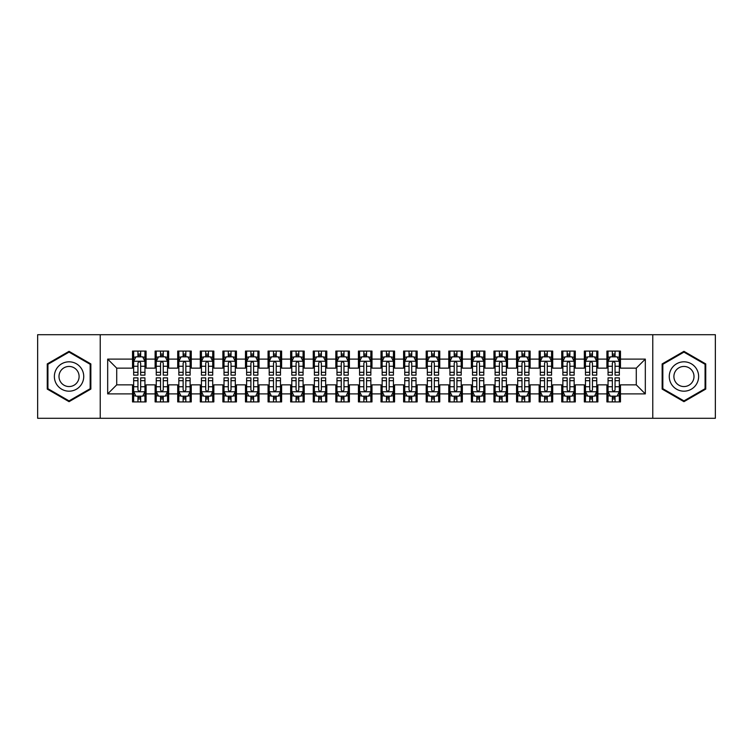 <?xml version="1.0" encoding="UTF-8"?>
<svg xmlns="http://www.w3.org/2000/svg" width="753" height="753" viewBox="0 0 753 753"><rect width="100%" height="100%" fill="white"/><g stroke="black" fill="none" stroke-linecap="round" stroke-linejoin="round"><path stroke-width="1.13" d="M652.776 418.291L715.35 418.291L715.35 334.709L652.776 334.709L652.776 418.291L100.224 418.291L100.224 334.709L37.65 334.709L37.65 418.291L100.224 418.291M652.776 334.709L100.224 334.709M107.679 393.894L107.679 359.106L132.528 359.106L132.528 368.142L116.715 368.142L116.715 384.858L107.679 393.894L132.528 393.894L132.528 401.914L146.082 401.914L146.082 393.894L155.118 393.894L155.118 401.914L168.672 401.914L168.672 393.894L177.708 393.894L177.708 401.914L191.262 401.914L191.262 393.894L200.298 393.894L200.298 401.914L213.852 401.914L213.852 393.894L222.888 393.894L222.888 401.914L236.442 401.914L236.442 393.894L245.478 393.894L245.478 401.914L259.032 401.914L259.032 393.894L268.068 393.894L268.068 401.914L281.622 401.914L281.622 393.894L290.658 393.894L290.658 401.914L304.212 401.914L304.212 393.894L313.248 393.894L313.248 401.914L326.802 401.914L326.802 393.894L335.838 393.894L335.838 401.914L349.392 401.914L349.392 393.894L358.428 393.894L358.428 401.914L371.982 401.914L371.982 393.894L381.018 393.894L381.018 401.914L394.572 401.914L394.572 393.894L403.608 393.894L403.608 401.914L417.162 401.914L417.162 393.894L426.198 393.894L426.198 401.914L439.752 401.914L439.752 393.894L448.788 393.894L448.788 401.914L462.342 401.914L462.342 393.894L471.378 393.894L471.378 401.914L484.932 401.914L484.932 393.894L493.968 393.894L493.968 401.914L507.522 401.914L507.522 393.894L516.558 393.894L516.558 401.914L530.112 401.914L530.112 393.894L539.148 393.894L539.148 401.914L552.702 401.914L552.702 393.894L561.738 393.894L561.738 401.914L575.292 401.914L575.292 393.894L584.328 393.894L584.328 401.914L597.882 401.914L597.882 393.894L606.918 393.894L606.918 401.914L620.472 401.914L620.472 384.858L636.285 384.858L636.285 368.142L620.472 368.142L620.472 359.106L645.321 359.106L645.321 393.894L620.472 393.894M620.472 359.106L620.472 351.086L606.918 351.086L606.918 359.106L597.882 359.106L597.882 351.086L584.328 351.086L584.328 359.106L575.292 359.106L575.292 351.086L561.738 351.086L561.738 359.106L552.702 359.106L552.702 351.086L539.148 351.086L539.148 359.106L530.112 359.106L530.112 351.086L516.558 351.086L516.558 359.106L507.522 359.106L507.522 351.086L493.968 351.086L493.968 359.106L484.932 359.106L484.932 351.086L471.378 351.086L471.378 359.106L462.342 359.106L462.342 351.086L448.788 351.086L448.788 359.106L439.752 359.106L439.752 351.086L426.198 351.086L426.198 359.106L417.162 359.106L417.162 351.086L403.608 351.086L403.608 359.106L394.572 359.106L394.572 351.086L381.018 351.086L381.018 359.106L371.982 359.106L371.982 351.086L358.428 351.086L358.428 359.106L349.392 359.106L349.392 351.086L335.838 351.086L335.838 359.106L326.802 359.106L326.802 351.086L313.248 351.086L313.248 359.106L304.212 359.106L304.212 351.086L290.658 351.086L290.658 359.106L281.622 359.106L281.622 351.086L268.068 351.086L268.068 359.106L259.032 359.106L259.032 351.086L245.478 351.086L245.478 359.106L236.442 359.106L236.442 351.086L222.888 351.086L222.888 359.106L213.852 359.106L213.852 351.086L200.298 351.086L200.298 359.106L191.262 359.106L191.262 351.086L177.708 351.086L177.708 359.106L168.672 359.106L168.672 351.086L155.118 351.086L155.118 359.106L146.082 359.106L146.082 351.086L132.528 351.086L132.528 359.106M597.882 393.894L597.882 384.858L606.918 384.858L606.918 393.894M645.321 359.106L636.285 368.142M575.292 393.894L575.292 384.858L584.328 384.858L584.328 393.894M606.918 359.106L606.918 368.142L597.882 368.142L597.882 359.106M552.702 393.894L552.702 384.858L561.738 384.858L561.738 393.894M584.328 359.106L584.328 368.142L575.292 368.142L575.292 359.106M530.112 393.894L530.112 384.858L539.148 384.858L539.148 393.894M561.738 359.106L561.738 368.142L552.702 368.142L552.702 359.106M507.522 393.894L507.522 384.858L516.558 384.858L516.558 393.894M539.148 359.106L539.148 368.142L530.112 368.142L530.112 359.106M484.932 393.894L484.932 384.858L493.968 384.858L493.968 393.894M516.558 359.106L516.558 368.142L507.522 368.142L507.522 359.106M462.342 393.894L462.342 384.858L471.378 384.858L471.378 393.894M493.968 359.106L493.968 368.142L484.932 368.142L484.932 359.106M439.752 393.894L439.752 384.858L448.788 384.858L448.788 393.894M471.378 359.106L471.378 368.142L462.342 368.142L462.342 359.106M417.162 393.894L417.162 384.858L426.198 384.858L426.198 393.894M448.788 359.106L448.788 368.142L439.752 368.142L439.752 359.106M394.572 393.894L394.572 384.858L403.608 384.858L403.608 393.894M426.198 359.106L426.198 368.142L417.162 368.142L417.162 359.106M371.982 393.894L371.982 384.858L381.018 384.858L381.018 393.894M403.608 359.106L403.608 368.142L394.572 368.142L394.572 359.106M349.392 393.894L349.392 384.858L358.428 384.858L358.428 393.894M381.018 359.106L381.018 368.142L371.982 368.142L371.982 359.106M326.802 393.894L326.802 384.858L335.838 384.858L335.838 393.894M358.428 359.106L358.428 368.142L349.392 368.142L349.392 359.106M304.212 393.894L304.212 384.858L313.248 384.858L313.248 393.894M335.838 359.106L335.838 368.142L326.802 368.142L326.802 359.106M281.622 393.894L281.622 384.858L290.658 384.858L290.658 393.894M313.248 359.106L313.248 368.142L304.212 368.142L304.212 359.106M259.032 393.894L259.032 384.858L268.068 384.858L268.068 393.894M290.658 359.106L290.658 368.142L281.622 368.142L281.622 359.106M236.442 393.894L236.442 384.858L245.478 384.858L245.478 393.894M268.068 359.106L268.068 368.142L259.032 368.142L259.032 359.106M213.852 393.894L213.852 384.858L222.888 384.858L222.888 393.894M245.478 359.106L245.478 368.142L236.442 368.142L236.442 359.106M191.262 393.894L191.262 384.858L200.298 384.858L200.298 393.894M222.888 359.106L222.888 368.142L213.852 368.142L213.852 359.106M168.672 393.894L168.672 384.858L177.708 384.858L177.708 393.894M200.298 359.106L200.298 368.142L191.262 368.142L191.262 359.106M146.082 393.894L146.082 384.858L155.118 384.858L155.118 393.894M177.708 359.106L177.708 368.142L168.672 368.142L168.672 359.106M116.715 384.858L132.528 384.858L132.528 393.894M155.118 359.106L155.118 368.142L146.082 368.142L146.082 359.106M606.918 356.734L608.048 356.734M619.342 356.734L620.472 356.734M584.328 356.734L585.457 356.734M596.753 356.734L597.882 356.734M561.738 356.734L562.868 356.734M574.163 356.734L575.292 356.734M539.148 356.734L540.278 356.734M551.572 356.734L552.702 356.734M516.558 356.734L517.688 356.734M528.983 356.734L530.112 356.734M493.968 356.734L495.098 356.734M506.393 356.734L507.522 356.734M471.378 356.734L472.507 356.734M483.803 356.734L484.932 356.734M448.788 356.734L449.918 356.734M461.213 356.734L462.342 356.734M426.198 356.734L427.327 356.734M438.623 356.734L439.752 356.734M403.608 356.734L404.738 356.734M416.033 356.734L417.162 356.734M381.018 356.734L382.148 356.734M393.442 356.734L394.572 356.734M358.428 356.734L359.558 356.734M370.853 356.734L371.982 356.734M335.838 356.734L336.968 356.734M348.262 356.734L349.392 356.734M313.248 356.734L314.377 356.734M325.673 356.734L326.802 356.734M290.658 356.734L291.788 356.734M303.082 356.734L304.212 356.734M268.068 356.734L269.197 356.734M280.493 356.734L281.622 356.734M245.478 356.734L246.608 356.734M257.903 356.734L259.032 356.734M222.888 356.734L224.018 356.734M235.312 356.734L236.442 356.734M200.298 356.734L201.428 356.734M212.722 356.734L213.852 356.734M177.708 356.734L178.838 356.734M190.132 356.734L191.262 356.734M155.118 356.734L156.248 356.734M167.543 356.734L168.672 356.734M132.528 356.734L133.657 356.734M144.953 356.734L146.082 356.734M132.528 396.266L133.657 396.266M144.953 396.266L146.082 396.266M155.118 396.266L156.248 396.266M167.543 396.266L168.672 396.266M177.708 396.266L178.838 396.266M190.132 396.266L191.262 396.266M200.298 396.266L201.428 396.266M212.722 396.266L213.852 396.266M222.888 396.266L224.018 396.266M235.312 396.266L236.442 396.266M245.478 396.266L246.608 396.266M257.903 396.266L259.032 396.266M268.068 396.266L269.197 396.266M280.493 396.266L281.622 396.266M290.658 396.266L291.788 396.266M303.082 396.266L304.212 396.266M313.248 396.266L314.377 396.266M325.673 396.266L326.802 396.266M335.838 396.266L336.968 396.266M348.262 396.266L349.392 396.266M358.428 396.266L359.558 396.266M370.853 396.266L371.982 396.266M381.018 396.266L382.148 396.266M393.442 396.266L394.572 396.266M403.608 396.266L404.738 396.266M416.033 396.266L417.162 396.266M426.198 396.266L427.327 396.266M438.623 396.266L439.752 396.266M448.788 396.266L449.918 396.266M461.213 396.266L462.342 396.266M471.378 396.266L472.507 396.266M483.803 396.266L484.932 396.266M493.968 396.266L495.098 396.266M506.393 396.266L507.522 396.266M516.558 396.266L517.688 396.266M528.983 396.266L530.112 396.266M539.148 396.266L540.278 396.266M551.572 396.266L552.702 396.266M561.738 396.266L562.868 396.266M574.163 396.266L575.292 396.266M584.328 396.266L585.457 396.266M596.753 396.266L597.882 396.266M606.918 396.266L608.048 396.266M619.342 396.266L620.472 396.266M107.679 359.106L116.715 368.142M636.285 384.858L645.321 393.894M90.849 363.915L69.05 351.331L47.251 363.915L47.251 389.085L69.05 401.669L90.849 389.085L90.849 363.915M662.151 363.915L662.151 389.085L683.95 401.669L705.749 389.085L705.749 363.915L683.95 351.331L662.151 363.915M140.66 354.023L137.95 354.023M144.953 372.311L140.66 372.311L140.66 375.145L144.953 375.145L144.953 361.365L142.694 356.847L135.917 356.847L133.657 361.365L133.657 375.145L137.95 375.145L137.95 372.311L133.657 372.311M133.657 361.365L133.657 351.086M144.953 361.365L144.953 351.086M137.95 356.847L137.95 351.086M140.66 351.086L140.66 356.847M140.66 372.311L140.66 363.059C139.757 361.318 138.853 361.318 137.95 363.059L137.95 372.311M140.66 356.734L137.95 356.734M137.95 398.977L140.66 398.977M133.657 380.689L137.95 380.689L137.95 377.855L133.657 377.855L133.657 391.635L135.917 396.153L142.694 396.153L144.953 391.635L144.953 377.855L140.66 377.855L140.66 380.689L144.953 380.689M144.953 391.635L144.953 401.914M133.657 391.635L133.657 401.914M140.66 396.153L140.66 401.914M137.95 401.914L137.95 396.153M137.95 380.689L137.95 389.941C138.853 391.682 139.757 391.682 140.66 389.941L140.66 380.689M137.95 396.266L140.66 396.266M163.25 354.023L160.54 354.023M167.543 372.311L163.25 372.311L163.25 375.145L167.543 375.145L167.543 361.365L165.284 356.847L158.507 356.847L156.248 361.365L156.248 375.145L160.54 375.145L160.54 372.311L156.248 372.311M156.248 361.365L156.248 351.086M167.543 361.365L167.543 351.086M160.54 356.847L160.54 351.086M163.25 351.086L163.25 356.847M163.25 372.311L163.25 363.059C162.347 361.318 161.443 361.318 160.54 363.059L160.54 372.311M163.25 356.734L160.54 356.734M185.84 354.023L183.13 354.023M190.132 372.311L185.84 372.311L185.84 375.145L190.132 375.145L190.132 361.365L187.874 356.847L181.097 356.847L178.838 361.365L178.838 375.145L183.13 375.145L183.13 372.311L178.838 372.311M178.838 361.365L178.838 351.086M190.132 361.365L190.132 351.086M183.13 356.847L183.13 351.086M185.84 351.086L185.84 356.847M185.84 372.311L185.84 363.059C184.937 361.318 184.033 361.318 183.13 363.059L183.13 372.311M185.84 356.734L183.13 356.734M160.54 398.977L163.25 398.977M156.248 380.689L160.54 380.689L160.54 377.855L156.248 377.855L156.248 391.635L158.507 396.153L165.284 396.153L167.543 391.635L167.543 377.855L163.25 377.855L163.25 380.689L167.543 380.689M167.543 391.635L167.543 401.914M156.248 391.635L156.248 401.914M163.25 396.153L163.25 401.914M160.54 401.914L160.54 396.153M160.54 380.689L160.54 389.941C161.443 391.682 162.347 391.682 163.25 389.941L163.25 380.689M160.54 396.266L163.25 396.266M183.13 398.977L185.84 398.977M178.838 380.689L183.13 380.689L183.13 377.855L178.838 377.855L178.838 391.635L181.097 396.153L187.874 396.153L190.132 391.635L190.132 377.855L185.84 377.855L185.84 380.689L190.132 380.689M190.132 391.635L190.132 401.914M178.838 391.635L178.838 401.914M185.84 396.153L185.84 401.914M183.13 401.914L183.13 396.153M183.13 380.689L183.13 389.941C184.033 391.682 184.937 391.682 185.84 389.941L185.84 380.689M183.13 396.266L185.84 396.266M81.766 369.158A14.684 14.684 0 0 0 61.708 363.784A14.684 14.684 0 0 0 56.334 383.842A14.684 14.684 0 0 0 76.392 389.216A14.684 14.684 0 0 0 81.766 369.158M77.757 371.474A10.053 10.053 0 0 0 64.024 367.793A10.053 10.053 0 0 0 60.344 381.526A10.053 10.053 0 0 0 74.076 385.207A10.053 10.053 0 0 0 77.757 371.474M69.05 400.888L47.928 388.699L47.928 364.301L69.05 352.112L90.172 364.301L90.172 388.699L69.05 400.888M696.666 369.158A14.684 14.684 0 0 0 676.608 363.784A14.684 14.684 0 0 0 671.234 383.842A14.684 14.684 0 0 0 691.292 389.216A14.684 14.684 0 0 0 696.666 369.158M692.656 371.474A10.053 10.053 0 0 0 678.924 367.793A10.053 10.053 0 0 0 675.243 381.526A10.053 10.053 0 0 0 688.976 385.207A10.053 10.053 0 0 0 692.656 371.474M683.95 400.888L662.828 388.699L662.828 364.301L683.95 352.112L705.072 364.301L705.072 388.699L683.95 400.888M208.43 354.023L205.72 354.023M212.722 372.311L208.43 372.311L208.43 375.145L212.722 375.145L212.722 361.365L210.464 356.847L203.687 356.847L201.428 361.365L201.428 375.145L205.72 375.145L205.72 372.311L201.428 372.311M201.428 361.365L201.428 351.086M212.722 361.365L212.722 351.086M205.72 356.847L205.72 351.086M208.43 351.086L208.43 356.847M208.43 372.311L208.43 363.059C207.527 361.318 206.623 361.318 205.72 363.059L205.72 372.311M208.43 356.734L205.72 356.734M231.02 354.023L228.31 354.023M235.312 372.311L231.02 372.311L231.02 375.145L235.312 375.145L235.312 361.365L233.054 356.847L226.276 356.847L224.018 361.365L224.018 375.145L228.31 375.145L228.31 372.311L224.018 372.311M224.018 361.365L224.018 351.086M235.312 361.365L235.312 351.086M228.31 356.847L228.31 351.086M231.02 351.086L231.02 356.847M231.02 372.311L231.02 363.059C230.117 361.318 229.213 361.318 228.31 363.059L228.31 372.311M231.02 356.734L228.31 356.734M205.72 398.977L208.43 398.977M201.428 380.689L205.72 380.689L205.72 377.855L201.428 377.855L201.428 391.635L203.687 396.153L210.464 396.153L212.722 391.635L212.722 377.855L208.43 377.855L208.43 380.689L212.722 380.689M212.722 391.635L212.722 401.914M201.428 391.635L201.428 401.914M208.43 396.153L208.43 401.914M205.72 401.914L205.72 396.153M205.72 380.689L205.72 389.941C206.623 391.682 207.527 391.682 208.43 389.941L208.43 380.689M205.72 396.266L208.43 396.266M228.31 398.977L231.02 398.977M224.018 380.689L228.31 380.689L228.31 377.855L224.018 377.855L224.018 391.635L226.276 396.153L233.054 396.153L235.312 391.635L235.312 377.855L231.02 377.855L231.02 380.689L235.312 380.689M235.312 391.635L235.312 401.914M224.018 391.635L224.018 401.914M231.02 396.153L231.02 401.914M228.31 401.914L228.31 396.153M228.31 380.689L228.31 389.941C229.213 391.682 230.117 391.682 231.02 389.941L231.02 380.689M228.31 396.266L231.02 396.266M253.61 354.023L250.9 354.023M257.903 372.311L253.61 372.311L253.61 375.145L257.903 375.145L257.903 361.365L255.644 356.847L248.866 356.847L246.608 361.365L246.608 375.145L250.9 375.145L250.9 372.311L246.608 372.311M246.608 361.365L246.608 351.086M257.903 361.365L257.903 351.086M250.9 356.847L250.9 351.086M253.61 351.086L253.61 356.847M253.61 372.311L253.61 363.059C252.707 361.318 251.803 361.318 250.9 363.059L250.9 372.311M253.61 356.734L250.9 356.734M250.9 398.977L253.61 398.977M246.608 380.689L250.9 380.689L250.9 377.855L246.608 377.855L246.608 391.635L248.866 396.153L255.644 396.153L257.903 391.635L257.903 377.855L253.61 377.855L253.61 380.689L257.903 380.689M257.903 391.635L257.903 401.914M246.608 391.635L246.608 401.914M253.61 396.153L253.61 401.914M250.9 401.914L250.9 396.153M250.9 380.689L250.9 389.941C251.803 391.682 252.707 391.682 253.61 389.941L253.61 380.689M250.9 396.266L253.61 396.266M276.2 354.023L273.49 354.023M280.493 372.311L276.2 372.311L276.2 375.145L280.493 375.145L280.493 361.365L278.234 356.847L271.457 356.847L269.197 361.365L269.197 375.145L273.49 375.145L273.49 372.311L269.197 372.311M269.197 361.365L269.197 351.086M280.493 361.365L280.493 351.086M273.49 356.847L273.49 351.086M276.2 351.086L276.2 356.847M276.2 372.311L276.2 363.059C275.297 361.318 274.393 361.318 273.49 363.059L273.49 372.311M276.2 356.734L273.49 356.734M273.49 398.977L276.2 398.977M269.197 380.689L273.49 380.689L273.49 377.855L269.197 377.855L269.197 391.635L271.457 396.153L278.234 396.153L280.493 391.635L280.493 377.855L276.2 377.855L276.2 380.689L280.493 380.689M280.493 391.635L280.493 401.914M269.197 391.635L269.197 401.914M276.2 396.153L276.2 401.914M273.49 401.914L273.49 396.153M273.49 380.689L273.49 389.941C274.393 391.682 275.297 391.682 276.2 389.941L276.2 380.689M273.49 396.266L276.2 396.266M298.79 354.023L296.08 354.023M303.082 372.311L298.79 372.311L298.79 375.145L303.082 375.145L303.082 361.365L300.824 356.847L294.046 356.847L291.788 361.365L291.788 375.145L296.08 375.145L296.08 372.311L291.788 372.311M291.788 361.365L291.788 351.086M303.082 361.365L303.082 351.086M296.08 356.847L296.08 351.086M298.79 351.086L298.79 356.847M298.79 372.311L298.79 363.059C297.887 361.318 296.983 361.318 296.08 363.059L296.08 372.311M298.79 356.734L296.08 356.734M321.38 354.023L318.67 354.023M325.673 372.311L321.38 372.311L321.38 375.145L325.673 375.145L325.673 361.365L323.414 356.847L316.637 356.847L314.377 361.365L314.377 375.145L318.67 375.145L318.67 372.311L314.377 372.311M314.377 361.365L314.377 351.086M325.673 361.365L325.673 351.086M318.67 356.847L318.67 351.086M321.38 351.086L321.38 356.847M321.38 372.311L321.38 363.059C320.477 361.318 319.573 361.318 318.67 363.059L318.67 372.311M321.38 356.734L318.67 356.734M343.97 354.023L341.26 354.023M348.262 372.311L343.97 372.311L343.97 375.145L348.262 375.145L348.262 361.365L346.004 356.847L339.226 356.847L336.968 361.365L336.968 375.145L341.26 375.145L341.26 372.311L336.968 372.311M336.968 361.365L336.968 351.086M348.262 361.365L348.262 351.086M341.26 356.847L341.26 351.086M343.97 351.086L343.97 356.847M343.97 372.311L343.97 363.059C343.067 361.318 342.163 361.318 341.26 363.059L341.26 372.311M343.97 356.734L341.26 356.734M366.56 354.023L363.85 354.023M370.853 372.311L366.56 372.311L366.56 375.145L370.853 375.145L370.853 361.365L368.594 356.847L361.816 356.847L359.558 361.365L359.558 375.145L363.85 375.145L363.85 372.311L359.558 372.311M359.558 361.365L359.558 351.086M370.853 361.365L370.853 351.086M363.85 356.847L363.85 351.086M366.56 351.086L366.56 356.847M366.56 372.311L366.56 363.059C365.657 361.318 364.753 361.318 363.85 363.059L363.85 372.311M366.56 356.734L363.85 356.734M389.15 354.023L386.44 354.023M393.442 372.311L389.15 372.311L389.15 375.145L393.442 375.145L393.442 361.365L391.184 356.847L384.406 356.847L382.148 361.365L382.148 375.145L386.44 375.145L386.44 372.311L382.148 372.311M382.148 361.365L382.148 351.086M393.442 361.365L393.442 351.086M386.44 356.847L386.44 351.086M389.15 351.086L389.15 356.847M389.15 372.311L389.15 363.059C388.247 361.318 387.343 361.318 386.44 363.059L386.44 372.311M389.15 356.734L386.44 356.734M411.74 354.023L409.03 354.023M416.033 372.311L411.74 372.311L411.74 375.145L416.033 375.145L416.033 361.365L413.774 356.847L406.996 356.847L404.738 361.365L404.738 375.145L409.03 375.145L409.03 372.311L404.738 372.311M404.738 361.365L404.738 351.086M416.033 361.365L416.033 351.086M409.03 356.847L409.03 351.086M411.74 351.086L411.74 356.847M411.74 372.311L411.74 363.059C410.837 361.318 409.933 361.318 409.03 363.059L409.03 372.311M411.74 356.734L409.03 356.734M434.33 354.023L431.62 354.023M438.623 372.311L434.33 372.311L434.33 375.145L438.623 375.145L438.623 361.365L436.364 356.847L429.587 356.847L427.327 361.365L427.327 375.145L431.62 375.145L431.62 372.311L427.327 372.311M427.327 361.365L427.327 351.086M438.623 361.365L438.623 351.086M431.62 356.847L431.62 351.086M434.33 351.086L434.33 356.847M434.33 372.311L434.33 363.059C433.427 361.318 432.523 361.318 431.62 363.059L431.62 372.311M434.33 356.734L431.62 356.734M456.92 354.023L454.21 354.023M461.213 372.311L456.92 372.311L456.92 375.145L461.213 375.145L461.213 361.365L458.954 356.847L452.176 356.847L449.918 361.365L449.918 375.145L454.21 375.145L454.21 372.311L449.918 372.311M449.918 361.365L449.918 351.086M461.213 361.365L461.213 351.086M454.21 356.847L454.21 351.086M456.92 351.086L456.92 356.847M456.92 372.311L456.92 363.059C456.017 361.318 455.113 361.318 454.21 363.059L454.21 372.311M456.92 356.734L454.21 356.734M479.51 354.023L476.8 354.023M483.803 372.311L479.51 372.311L479.51 375.145L483.803 375.145L483.803 361.365L481.544 356.847L474.767 356.847L472.507 361.365L472.507 375.145L476.8 375.145L476.8 372.311L472.507 372.311M472.507 361.365L472.507 351.086M483.803 361.365L483.803 351.086M476.8 356.847L476.8 351.086M479.51 351.086L479.51 356.847M479.51 372.311L479.51 363.059C478.607 361.318 477.703 361.318 476.8 363.059L476.8 372.311M479.51 356.734L476.8 356.734M296.08 398.977L298.79 398.977M291.788 380.689L296.08 380.689L296.08 377.855L291.788 377.855L291.788 391.635L294.046 396.153L300.824 396.153L303.082 391.635L303.082 377.855L298.79 377.855L298.79 380.689L303.082 380.689M303.082 391.635L303.082 401.914M291.788 391.635L291.788 401.914M298.79 396.153L298.79 401.914M296.08 401.914L296.08 396.153M296.08 380.689L296.08 389.941C296.983 391.682 297.887 391.682 298.79 389.941L298.79 380.689M296.08 396.266L298.79 396.266M318.67 398.977L321.38 398.977M314.377 380.689L318.67 380.689L318.67 377.855L314.377 377.855L314.377 391.635L316.637 396.153L323.414 396.153L325.673 391.635L325.673 377.855L321.38 377.855L321.38 380.689L325.673 380.689M325.673 391.635L325.673 401.914M314.377 391.635L314.377 401.914M321.38 396.153L321.38 401.914M318.67 401.914L318.67 396.153M318.67 380.689L318.67 389.941C319.573 391.682 320.477 391.682 321.38 389.941L321.38 380.689M318.67 396.266L321.38 396.266M341.26 398.977L343.97 398.977M336.968 380.689L341.26 380.689L341.26 377.855L336.968 377.855L336.968 391.635L339.226 396.153L346.004 396.153L348.262 391.635L348.262 377.855L343.97 377.855L343.97 380.689L348.262 380.689M348.262 391.635L348.262 401.914M336.968 391.635L336.968 401.914M343.97 396.153L343.97 401.914M341.26 401.914L341.26 396.153M341.26 380.689L341.26 389.941C342.163 391.682 343.067 391.682 343.97 389.941L343.97 380.689M341.26 396.266L343.97 396.266M363.85 398.977L366.56 398.977M359.558 380.689L363.85 380.689L363.85 377.855L359.558 377.855L359.558 391.635L361.816 396.153L368.594 396.153L370.853 391.635L370.853 377.855L366.56 377.855L366.56 380.689L370.853 380.689M370.853 391.635L370.853 401.914M359.558 391.635L359.558 401.914M366.56 396.153L366.56 401.914M363.85 401.914L363.85 396.153M363.85 380.689L363.85 389.941C364.753 391.682 365.657 391.682 366.56 389.941L366.56 380.689M363.85 396.266L366.56 396.266M386.44 398.977L389.15 398.977M382.148 380.689L386.44 380.689L386.44 377.855L382.148 377.855L382.148 391.635L384.406 396.153L391.184 396.153L393.442 391.635L393.442 377.855L389.15 377.855L389.15 380.689L393.442 380.689M393.442 391.635L393.442 401.914M382.148 391.635L382.148 401.914M389.15 396.153L389.15 401.914M386.44 401.914L386.44 396.153M386.44 380.689L386.44 389.941C387.343 391.682 388.247 391.682 389.15 389.941L389.15 380.689M386.44 396.266L389.15 396.266M409.03 398.977L411.74 398.977M404.738 380.689L409.03 380.689L409.03 377.855L404.738 377.855L404.738 391.635L406.996 396.153L413.774 396.153L416.033 391.635L416.033 377.855L411.74 377.855L411.74 380.689L416.033 380.689M416.033 391.635L416.033 401.914M404.738 391.635L404.738 401.914M411.74 396.153L411.74 401.914M409.03 401.914L409.03 396.153M409.03 380.689L409.03 389.941C409.933 391.682 410.837 391.682 411.74 389.941L411.74 380.689M409.03 396.266L411.74 396.266M431.62 398.977L434.33 398.977M427.327 380.689L431.62 380.689L431.62 377.855L427.327 377.855L427.327 391.635L429.587 396.153L436.364 396.153L438.623 391.635L438.623 377.855L434.33 377.855L434.33 380.689L438.623 380.689M438.623 391.635L438.623 401.914M427.327 391.635L427.327 401.914M434.33 396.153L434.33 401.914M431.62 401.914L431.62 396.153M431.62 380.689L431.62 389.941C432.523 391.682 433.427 391.682 434.33 389.941L434.33 380.689M431.62 396.266L434.33 396.266M454.21 398.977L456.92 398.977M449.918 380.689L454.21 380.689L454.21 377.855L449.918 377.855L449.918 391.635L452.176 396.153L458.954 396.153L461.213 391.635L461.213 377.855L456.92 377.855L456.92 380.689L461.213 380.689M461.213 391.635L461.213 401.914M449.918 391.635L449.918 401.914M456.92 396.153L456.92 401.914M454.21 401.914L454.21 396.153M454.21 380.689L454.21 389.941C455.113 391.682 456.017 391.682 456.92 389.941L456.92 380.689M454.21 396.266L456.92 396.266M476.8 398.977L479.51 398.977M472.507 380.689L476.8 380.689L476.8 377.855L472.507 377.855L472.507 391.635L474.767 396.153L481.544 396.153L483.803 391.635L483.803 377.855L479.51 377.855L479.51 380.689L483.803 380.689M483.803 391.635L483.803 401.914M472.507 391.635L472.507 401.914M479.51 396.153L479.51 401.914M476.8 401.914L476.8 396.153M476.8 380.689L476.8 389.941C477.703 391.682 478.607 391.682 479.51 389.941L479.51 380.689M476.8 396.266L479.51 396.266M502.1 354.023L499.39 354.023M506.393 372.311L502.1 372.311L502.1 375.145L506.393 375.145L506.393 361.365L504.134 356.847L497.356 356.847L495.098 361.365L495.098 375.145L499.39 375.145L499.39 372.311L495.098 372.311M495.098 361.365L495.098 351.086M506.393 361.365L506.393 351.086M499.39 356.847L499.39 351.086M502.1 351.086L502.1 356.847M502.1 372.311L502.1 363.059C501.197 361.318 500.293 361.318 499.39 363.059L499.39 372.311M502.1 356.734L499.39 356.734M499.39 398.977L502.1 398.977M495.098 380.689L499.39 380.689L499.39 377.855L495.098 377.855L495.098 391.635L497.356 396.153L504.134 396.153L506.393 391.635L506.393 377.855L502.1 377.855L502.1 380.689L506.393 380.689M506.393 391.635L506.393 401.914M495.098 391.635L495.098 401.914M502.1 396.153L502.1 401.914M499.39 401.914L499.39 396.153M499.39 380.689L499.39 389.941C500.293 391.682 501.197 391.682 502.1 389.941L502.1 380.689M499.39 396.266L502.1 396.266M524.69 354.023L521.98 354.023M528.983 372.311L524.69 372.311L524.69 375.145L528.983 375.145L528.983 361.365L526.724 356.847L519.947 356.847L517.688 361.365L517.688 375.145L521.98 375.145L521.98 372.311L517.688 372.311M517.688 361.365L517.688 351.086M528.983 361.365L528.983 351.086M521.98 356.847L521.98 351.086M524.69 351.086L524.69 356.847M524.69 372.311L524.69 363.059C523.787 361.318 522.883 361.318 521.98 363.059L521.98 372.311M524.69 356.734L521.98 356.734M521.98 398.977L524.69 398.977M517.688 380.689L521.98 380.689L521.98 377.855L517.688 377.855L517.688 391.635L519.947 396.153L526.724 396.153L528.983 391.635L528.983 377.855L524.69 377.855L524.69 380.689L528.983 380.689M528.983 391.635L528.983 401.914M517.688 391.635L517.688 401.914M524.69 396.153L524.69 401.914M521.98 401.914L521.98 396.153M521.98 380.689L521.98 389.941C522.883 391.682 523.787 391.682 524.69 389.941L524.69 380.689M521.98 396.266L524.69 396.266M547.28 354.023L544.57 354.023M551.572 372.311L547.28 372.311L547.28 375.145L551.572 375.145L551.572 361.365L549.314 356.847L542.537 356.847L540.278 361.365L540.278 375.145L544.57 375.145L544.57 372.311L540.278 372.311M540.278 361.365L540.278 351.086M551.572 361.365L551.572 351.086M544.57 356.847L544.57 351.086M547.28 351.086L547.28 356.847M547.28 372.311L547.28 363.059C546.377 361.318 545.473 361.318 544.57 363.059L544.57 372.311M547.28 356.734L544.57 356.734M544.57 398.977L547.28 398.977M540.278 380.689L544.57 380.689L544.57 377.855L540.278 377.855L540.278 391.635L542.537 396.153L549.314 396.153L551.572 391.635L551.572 377.855L547.28 377.855L547.28 380.689L551.572 380.689M551.572 391.635L551.572 401.914M540.278 391.635L540.278 401.914M547.28 396.153L547.28 401.914M544.57 401.914L544.57 396.153M544.57 380.689L544.57 389.941C545.473 391.682 546.377 391.682 547.28 389.941L547.28 380.689M544.57 396.266L547.28 396.266M569.87 354.023L567.16 354.023M574.163 372.311L569.87 372.311L569.87 375.145L574.163 375.145L574.163 361.365L571.904 356.847L565.126 356.847L562.868 361.365L562.868 375.145L567.16 375.145L567.16 372.311L562.868 372.311M562.868 361.365L562.868 351.086M574.163 361.365L574.163 351.086M567.16 356.847L567.16 351.086M569.87 351.086L569.87 356.847M569.87 372.311L569.87 363.059C568.967 361.318 568.063 361.318 567.16 363.059L567.16 372.311M569.87 356.734L567.16 356.734M567.16 398.977L569.87 398.977M562.868 380.689L567.16 380.689L567.16 377.855L562.868 377.855L562.868 391.635L565.126 396.153L571.904 396.153L574.163 391.635L574.163 377.855L569.87 377.855L569.87 380.689L574.163 380.689M574.163 391.635L574.163 401.914M562.868 391.635L562.868 401.914M569.87 396.153L569.87 401.914M567.16 401.914L567.16 396.153M567.16 380.689L567.16 389.941C568.063 391.682 568.967 391.682 569.87 389.941L569.87 380.689M567.16 396.266L569.87 396.266M592.46 354.023L589.75 354.023M596.753 372.311L592.46 372.311L592.46 375.145L596.753 375.145L596.753 361.365L594.494 356.847L587.716 356.847L585.457 361.365L585.457 375.145L589.75 375.145L589.75 372.311L585.457 372.311M585.457 361.365L585.457 351.086M596.753 361.365L596.753 351.086M589.75 356.847L589.75 351.086M592.46 351.086L592.46 356.847M592.46 372.311L592.46 363.059C591.557 361.318 590.653 361.318 589.75 363.059L589.75 372.311M592.46 356.734L589.75 356.734M589.75 398.977L592.46 398.977M585.457 380.689L589.75 380.689L589.75 377.855L585.457 377.855L585.457 391.635L587.716 396.153L594.494 396.153L596.753 391.635L596.753 377.855L592.46 377.855L592.46 380.689L596.753 380.689M596.753 391.635L596.753 401.914M585.457 391.635L585.457 401.914M592.46 396.153L592.46 401.914M589.75 401.914L589.75 396.153M589.75 380.689L589.75 389.941C590.653 391.682 591.557 391.682 592.46 389.941L592.46 380.689M589.75 396.266L592.46 396.266M615.05 354.023L612.34 354.023M619.342 372.311L615.05 372.311L615.05 375.145L619.342 375.145L619.342 361.365L617.084 356.847L610.307 356.847L608.048 361.365L608.048 375.145L612.34 375.145L612.34 372.311L608.048 372.311M608.048 361.365L608.048 351.086M619.342 361.365L619.342 351.086M612.34 356.847L612.34 351.086M615.05 351.086L615.05 356.847M615.05 372.311L615.05 363.059C614.147 361.318 613.243 361.318 612.34 363.059L612.34 372.311M615.05 356.734L612.34 356.734M612.34 398.977L615.05 398.977M608.048 380.689L612.34 380.689L612.34 377.855L608.048 377.855L608.048 391.635L610.307 396.153L617.084 396.153L619.342 391.635L619.342 377.855L615.05 377.855L615.05 380.689L619.342 380.689M619.342 391.635L619.342 401.914M608.048 391.635L608.048 401.914M615.05 396.153L615.05 401.914M612.34 401.914L612.34 396.153M612.34 380.689L612.34 389.941C613.243 391.682 614.147 391.682 615.05 389.941L615.05 380.689M612.34 396.266L615.05 396.266M144.896 361.252L133.714 361.252M133.657 357.12L135.785 357.12M142.825 357.12L144.953 357.12M137.95 366.259L133.657 366.259M144.953 366.259L140.66 366.259M140.66 355.463L137.95 355.463M133.714 391.748L144.896 391.748M144.953 395.88L142.825 395.88M135.785 395.88L133.657 395.88M140.66 386.741L144.953 386.741M133.657 386.741L137.95 386.741M137.95 397.537L140.66 397.537M167.486 361.252L156.304 361.252M156.248 357.12L158.375 357.12M165.415 357.12L167.543 357.12M160.54 366.259L156.248 366.259M167.543 366.259L163.25 366.259M163.25 355.463L160.54 355.463M190.076 361.252L178.894 361.252M178.838 357.12L180.965 357.12M188.005 357.12L190.132 357.12M183.13 366.259L178.838 366.259M190.132 366.259L185.84 366.259M185.84 355.463L183.13 355.463M156.304 391.748L167.486 391.748M167.543 395.88L165.415 395.88M158.375 395.88L156.248 395.88M163.25 386.741L167.543 386.741M156.248 386.741L160.54 386.741M160.54 397.537L163.25 397.537M178.894 391.748L190.076 391.748M190.132 395.88L188.005 395.88M180.965 395.88L178.838 395.88M185.84 386.741L190.132 386.741M178.838 386.741L183.13 386.741M183.13 397.537L185.84 397.537M212.666 361.252L201.484 361.252M201.428 357.12L203.555 357.12M210.595 357.12L212.722 357.12M205.72 366.259L201.428 366.259M212.722 366.259L208.43 366.259M208.43 355.463L205.72 355.463M235.256 361.252L224.074 361.252M224.018 357.12L226.145 357.12M233.185 357.12L235.312 357.12M228.31 366.259L224.018 366.259M235.312 366.259L231.02 366.259M231.02 355.463L228.31 355.463M201.484 391.748L212.666 391.748M212.722 395.88L210.595 395.88M203.555 395.88L201.428 395.88M208.43 386.741L212.722 386.741M201.428 386.741L205.72 386.741M205.72 397.537L208.43 397.537M224.074 391.748L235.256 391.748M235.312 395.88L233.185 395.88M226.145 395.88L224.018 395.88M231.02 386.741L235.312 386.741M224.018 386.741L228.31 386.741M228.31 397.537L231.02 397.537M257.846 361.252L246.664 361.252M246.608 357.12L248.735 357.12M255.775 357.12L257.903 357.12M250.9 366.259L246.608 366.259M257.903 366.259L253.61 366.259M253.61 355.463L250.9 355.463M246.664 391.748L257.846 391.748M257.903 395.88L255.775 395.88M248.735 395.88L246.608 395.88M253.61 386.741L257.903 386.741M246.608 386.741L250.9 386.741M250.9 397.537L253.61 397.537M280.436 361.252L269.254 361.252M269.197 357.12L271.325 357.12M278.365 357.12L280.493 357.12M273.49 366.259L269.197 366.259M280.493 366.259L276.2 366.259M276.2 355.463L273.49 355.463M269.254 391.748L280.436 391.748M280.493 395.88L278.365 395.88M271.325 395.88L269.197 395.88M276.2 386.741L280.493 386.741M269.197 386.741L273.49 386.741M273.49 397.537L276.2 397.537M303.026 361.252L291.844 361.252M291.788 357.12L293.915 357.12M300.955 357.12L303.082 357.12M296.08 366.259L291.788 366.259M303.082 366.259L298.79 366.259M298.79 355.463L296.08 355.463M325.616 361.252L314.434 361.252M314.377 357.12L316.505 357.12M323.545 357.12L325.673 357.12M318.67 366.259L314.377 366.259M325.673 366.259L321.38 366.259M321.38 355.463L318.67 355.463M348.206 361.252L337.024 361.252M336.968 357.12L339.095 357.12M346.135 357.12L348.262 357.12M341.26 366.259L336.968 366.259M348.262 366.259L343.97 366.259M343.97 355.463L341.26 355.463M370.796 361.252L359.614 361.252M359.558 357.12L361.685 357.12M368.725 357.12L370.853 357.12M363.85 366.259L359.558 366.259M370.853 366.259L366.56 366.259M366.56 355.463L363.85 355.463M393.386 361.252L382.204 361.252M382.148 357.12L384.275 357.12M391.315 357.12L393.442 357.12M386.44 366.259L382.148 366.259M393.442 366.259L389.15 366.259M389.15 355.463L386.44 355.463M415.976 361.252L404.794 361.252M404.738 357.12L406.865 357.12M413.905 357.12L416.033 357.12M409.03 366.259L404.738 366.259M416.033 366.259L411.74 366.259M411.74 355.463L409.03 355.463M438.566 361.252L427.384 361.252M427.327 357.12L429.455 357.12M436.495 357.12L438.623 357.12M431.62 366.259L427.327 366.259M438.623 366.259L434.33 366.259M434.33 355.463L431.62 355.463M461.156 361.252L449.974 361.252M449.918 357.12L452.045 357.12M459.085 357.12L461.213 357.12M454.21 366.259L449.918 366.259M461.213 366.259L456.92 366.259M456.92 355.463L454.21 355.463M483.746 361.252L472.564 361.252M472.507 357.12L474.635 357.12M481.675 357.12L483.803 357.12M476.8 366.259L472.507 366.259M483.803 366.259L479.51 366.259M479.51 355.463L476.8 355.463M291.844 391.748L303.026 391.748M303.082 395.88L300.955 395.88M293.915 395.88L291.788 395.88M298.79 386.741L303.082 386.741M291.788 386.741L296.08 386.741M296.08 397.537L298.79 397.537M314.434 391.748L325.616 391.748M325.673 395.88L323.545 395.88M316.505 395.88L314.377 395.88M321.38 386.741L325.673 386.741M314.377 386.741L318.67 386.741M318.67 397.537L321.38 397.537M337.024 391.748L348.206 391.748M348.262 395.88L346.135 395.88M339.095 395.88L336.968 395.88M343.97 386.741L348.262 386.741M336.968 386.741L341.26 386.741M341.26 397.537L343.97 397.537M359.614 391.748L370.796 391.748M370.853 395.88L368.725 395.88M361.685 395.88L359.558 395.88M366.56 386.741L370.853 386.741M359.558 386.741L363.85 386.741M363.85 397.537L366.56 397.537M382.204 391.748L393.386 391.748M393.442 395.88L391.315 395.88M384.275 395.88L382.148 395.88M389.15 386.741L393.442 386.741M382.148 386.741L386.44 386.741M386.44 397.537L389.15 397.537M404.794 391.748L415.976 391.748M416.033 395.88L413.905 395.88M406.865 395.88L404.738 395.88M411.74 386.741L416.033 386.741M404.738 386.741L409.03 386.741M409.03 397.537L411.74 397.537M427.384 391.748L438.566 391.748M438.623 395.88L436.495 395.88M429.455 395.88L427.327 395.88M434.33 386.741L438.623 386.741M427.327 386.741L431.62 386.741M431.62 397.537L434.33 397.537M449.974 391.748L461.156 391.748M461.213 395.88L459.085 395.88M452.045 395.88L449.918 395.88M456.92 386.741L461.213 386.741M449.918 386.741L454.21 386.741M454.21 397.537L456.92 397.537M472.564 391.748L483.746 391.748M483.803 395.88L481.675 395.88M474.635 395.88L472.507 395.88M479.51 386.741L483.803 386.741M472.507 386.741L476.8 386.741M476.8 397.537L479.51 397.537M506.336 361.252L495.154 361.252M495.098 357.12L497.225 357.12M504.265 357.12L506.393 357.12M499.39 366.259L495.098 366.259M506.393 366.259L502.1 366.259M502.1 355.463L499.39 355.463M495.154 391.748L506.336 391.748M506.393 395.88L504.265 395.88M497.225 395.88L495.098 395.88M502.1 386.741L506.393 386.741M495.098 386.741L499.39 386.741M499.39 397.537L502.1 397.537M528.926 361.252L517.744 361.252M517.688 357.12L519.815 357.12M526.855 357.12L528.983 357.12M521.98 366.259L517.688 366.259M528.983 366.259L524.69 366.259M524.69 355.463L521.98 355.463M517.744 391.748L528.926 391.748M528.983 395.88L526.855 395.88M519.815 395.88L517.688 395.88M524.69 386.741L528.983 386.741M517.688 386.741L521.98 386.741M521.98 397.537L524.69 397.537M551.516 361.252L540.334 361.252M540.278 357.12L542.405 357.12M549.445 357.12L551.572 357.12M544.57 366.259L540.278 366.259M551.572 366.259L547.28 366.259M547.28 355.463L544.57 355.463M540.334 391.748L551.516 391.748M551.572 395.88L549.445 395.88M542.405 395.88L540.278 395.88M547.28 386.741L551.572 386.741M540.278 386.741L544.57 386.741M544.57 397.537L547.28 397.537M574.106 361.252L562.924 361.252M562.868 357.12L564.995 357.12M572.035 357.12L574.163 357.12M567.16 366.259L562.868 366.259M574.163 366.259L569.87 366.259M569.87 355.463L567.16 355.463M562.924 391.748L574.106 391.748M574.163 395.88L572.035 395.88M564.995 395.88L562.868 395.88M569.87 386.741L574.163 386.741M562.868 386.741L567.16 386.741M567.16 397.537L569.87 397.537M596.696 361.252L585.514 361.252M585.457 357.12L587.585 357.12M594.625 357.12L596.753 357.12M589.75 366.259L585.457 366.259M596.753 366.259L592.46 366.259M592.46 355.463L589.75 355.463M585.514 391.748L596.696 391.748M596.753 395.88L594.625 395.88M587.585 395.88L585.457 395.88M592.46 386.741L596.753 386.741M585.457 386.741L589.75 386.741M589.75 397.537L592.46 397.537M619.286 361.252L608.104 361.252M608.048 357.12L610.175 357.12M617.215 357.12L619.342 357.12M612.34 366.259L608.048 366.259M619.342 366.259L615.05 366.259M615.05 355.463L612.34 355.463M608.104 391.748L619.286 391.748M619.342 395.88L617.215 395.88M610.175 395.88L608.048 395.88M615.05 386.741L619.342 386.741M608.048 386.741L612.34 386.741M612.34 397.537L615.05 397.537"/></g></svg>
